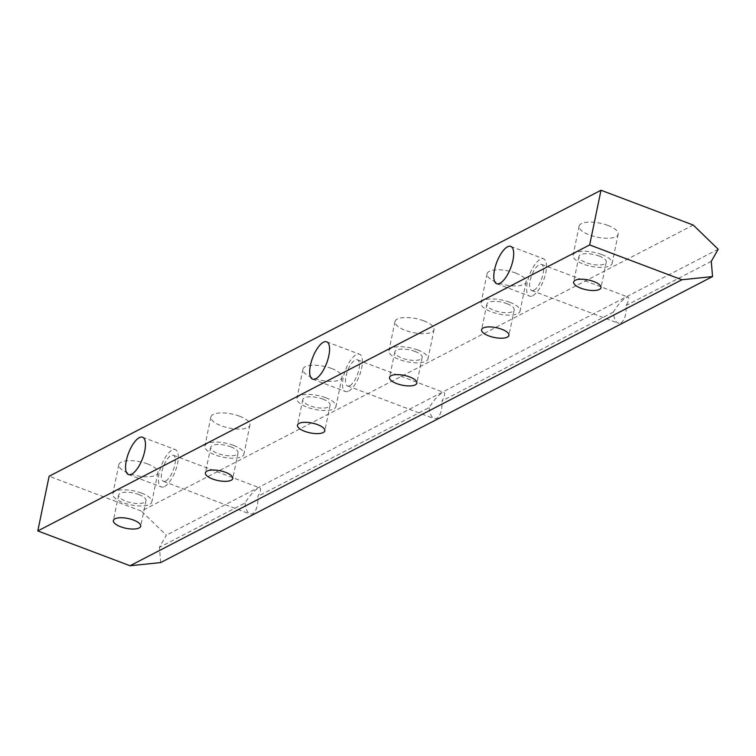 <?xml version="1.0" encoding="UTF-8"?>
<svg xmlns="http://www.w3.org/2000/svg" width="756" height="756" viewBox="0 0 756 756"><rect width="100%" height="100%" fill="white"/><g stroke="black" fill="none" stroke-linecap="round" stroke-linejoin="round"><path stroke-width="0.57" stroke-dasharray="3.78 2.83" d="M515.781 273.105A19.939 7.144 11.7 0 1 526.1 281.922A19.939 7.144 11.7 0 1 505.131 284.87A19.939 7.144 11.7 0 1 487.053 273.833A19.939 7.144 11.7 0 1 515.781 273.105M331.676 368.522A19.939 7.144 11.7 0 1 341.995 377.329A19.939 7.144 11.7 0 1 321.016 380.287A19.939 7.144 11.7 0 1 302.939 369.249A19.939 7.144 11.7 0 1 331.676 368.522M147.562 463.929A19.939 7.144 11.7 0 1 157.881 472.746A19.939 7.144 11.7 0 1 136.902 475.704A19.939 7.144 11.7 0 1 118.834 464.656A19.939 7.144 11.7 0 1 147.562 463.929M693.233 225.061L141.363 511.065L49.121 476.242M239.614 416.225A19.939 7.144 11.7 0 1 249.934 425.042A19.939 7.144 11.7 0 1 228.964 427.99A19.939 7.144 11.7 0 1 210.886 416.953A19.939 7.144 11.7 0 1 239.614 416.225M423.729 320.809A19.939 7.144 11.7 0 1 434.048 329.625A19.939 7.144 11.7 0 1 413.069 332.583A19.939 7.144 11.7 0 1 395.001 321.536A19.939 7.144 11.7 0 1 423.729 320.809M607.843 225.401A19.939 7.144 11.7 0 1 618.162 234.209A19.939 7.144 11.7 0 1 597.183 237.167A19.939 7.144 11.7 0 1 579.105 226.129A19.939 7.144 11.7 0 1 607.843 225.401M533.934 290.209A13.958 5.254 -69.3 0 0 542.373 276.696A13.958 5.254 -69.3 0 0 541.504 264.392A13.958 5.254 -69.3 0 0 531.657 275.59A13.958 5.254 -69.3 0 0 531.648 290.512A13.958 5.254 -69.3 0 0 533.934 290.209M620.856 323.029C624.692 320.147 626.45 314.298 626.129 305.49C628.775 300.69 629.446 297.892 628.132 297.099C624.229 297.684 619.268 302.702 613.239 312.171C613.881 318.2 615.554 321.886 618.276 323.218L620.856 323.029M711.283 261.359L626.129 305.49M160.659 562.577L159.412 547.363L166.329 535.229L141.363 511.065M245.02 502.995C245.653 509.034 247.335 512.71 250.047 514.042L252.636 513.853C256.473 510.971 258.231 505.121 257.909 496.314C260.555 491.513 261.217 488.716 259.913 487.922C256.01 488.508 251.039 493.536 245.02 502.995L159.412 547.363M429.134 407.578C429.767 413.617 431.44 417.303 434.161 418.626L436.751 418.437C440.578 415.554 442.336 409.714 442.024 400.897C444.66 396.106 445.331 393.309 444.018 392.506C440.115 393.101 435.154 398.119 429.134 407.578L257.909 496.314M613.239 312.171L442.024 400.897M718.2 249.234L166.329 535.229M532.8 295.681A19.939 7.513 -69.3 0 0 544.859 276.375A19.939 7.513 -69.3 0 0 543.621 258.798A19.939 7.513 -69.3 0 0 529.55 274.797A19.939 7.513 -69.3 0 0 529.531 296.106A19.939 7.513 -69.3 0 0 532.8 295.681M138.754 494.528A13.958 4.999 11.7 0 1 145.984 500.699A13.958 4.999 11.7 0 1 131.298 502.768A13.958 4.999 11.7 0 1 118.645 495.038A13.958 4.999 11.7 0 1 138.754 494.528M141.523 493.101A19.939 7.144 11.7 0 1 151.843 501.908A19.939 7.144 11.7 0 1 130.864 504.866A19.939 7.144 11.7 0 1 112.786 493.829A19.939 7.144 11.7 0 1 141.523 493.101M230.816 446.824A13.958 4.999 11.7 0 1 238.036 452.995A13.958 4.999 11.7 0 1 223.36 455.065A13.958 4.999 11.7 0 1 210.707 447.335A13.958 4.999 11.7 0 1 230.816 446.824M233.576 445.388A19.939 7.144 11.7 0 1 243.895 454.205A19.939 7.144 11.7 0 1 222.925 457.163A19.939 7.144 11.7 0 1 204.848 446.116A19.939 7.144 11.7 0 1 233.576 445.388M322.869 399.121A13.958 4.999 11.7 0 1 330.098 405.282A13.958 4.999 11.7 0 1 315.413 407.352A13.958 4.999 11.7 0 1 302.759 399.622A13.958 4.999 11.7 0 1 322.869 399.121M325.628 397.684A19.939 7.144 11.7 0 1 335.957 406.501A19.939 7.144 11.7 0 1 314.978 409.45A19.939 7.144 11.7 0 1 296.9 398.412A19.939 7.144 11.7 0 1 325.628 397.684M414.931 351.408A13.958 4.999 11.7 0 1 422.15 357.579A13.958 4.999 11.7 0 1 407.465 359.648A13.958 4.999 11.7 0 1 394.812 351.918A13.958 4.999 11.7 0 1 414.931 351.408M417.69 349.981A19.939 7.144 11.7 0 1 428.009 358.798A19.939 7.144 11.7 0 1 407.03 361.746A19.939 7.144 11.7 0 1 388.953 350.708A19.939 7.144 11.7 0 1 417.69 349.981M506.983 303.704A13.958 4.999 11.7 0 1 514.203 309.875A13.958 4.999 11.7 0 1 499.527 311.945A13.958 4.999 11.7 0 1 486.873 304.214A13.958 4.999 11.7 0 1 506.983 303.704M509.742 302.268A19.939 7.144 11.7 0 1 520.062 311.085A19.939 7.144 11.7 0 1 499.092 314.042A19.939 7.144 11.7 0 1 481.014 302.995A19.939 7.144 11.7 0 1 509.742 302.268M599.035 256A13.958 4.999 11.7 0 1 606.265 262.162A13.958 4.999 11.7 0 1 591.579 264.231A13.958 4.999 11.7 0 1 578.926 256.501A13.958 4.999 11.7 0 1 599.035 256M601.795 254.564A19.939 7.144 11.7 0 1 612.124 263.381A19.939 7.144 11.7 0 1 591.145 266.329A19.939 7.144 11.7 0 1 573.067 255.292A19.939 7.144 11.7 0 1 601.795 254.564M165.706 481.043A13.958 5.254 -69.3 0 0 174.145 467.52A13.958 5.254 -69.3 0 0 173.285 455.216A13.958 5.254 -69.3 0 0 163.428 466.424A13.958 5.254 -69.3 0 0 163.419 481.336A13.958 5.254 -69.3 0 0 165.706 481.043M164.581 486.505A19.939 7.513 -69.3 0 0 176.63 467.199A19.939 7.513 -69.3 0 0 175.392 449.622A19.939 7.513 -69.3 0 0 161.321 465.63A19.939 7.513 -69.3 0 0 161.311 486.93A19.939 7.513 -69.3 0 0 164.581 486.505M349.82 385.626A13.958 5.254 -69.3 0 0 358.259 372.113A13.958 5.254 -69.3 0 0 357.39 359.809A13.958 5.254 -69.3 0 0 347.543 371.007A13.958 5.254 -69.3 0 0 347.533 385.929A13.958 5.254 -69.3 0 0 349.82 385.626M348.686 391.098A19.939 7.513 -69.3 0 0 360.744 371.782A19.939 7.513 -69.3 0 0 359.506 354.214A19.939 7.513 -69.3 0 0 345.435 370.213A19.939 7.513 -69.3 0 0 345.416 391.523A19.939 7.513 -69.3 0 0 348.686 391.098M531.648 290.512L618.276 323.218M541.504 264.392L628.132 297.099M496.701 283.717L529.531 296.106M510.782 246.399L543.621 258.798M118.645 495.038L113.362 520.563M145.984 500.699L140.701 526.223M118.834 464.656L112.786 493.829M157.881 472.746L151.843 501.908M210.707 447.335L205.415 472.85M238.036 452.995L232.754 478.51M210.886 416.953L204.848 446.116M249.934 425.042L243.895 454.205M302.759 399.622L297.477 425.146M330.098 405.282L324.806 430.807M302.939 369.249L296.9 398.412M341.995 377.329L335.957 406.501M394.812 351.918L389.529 377.442M422.15 357.579L416.868 383.103M395.001 321.536L388.953 350.708M434.048 329.625L428.009 358.798M486.873 304.214L481.581 329.729M514.203 309.875L508.92 335.39M487.053 273.833L481.014 302.995M526.1 281.922L520.062 311.085M578.926 256.501L573.643 282.026M606.265 262.162L600.973 287.686M579.105 226.129L573.067 255.292M618.162 234.209L612.124 263.381M163.419 481.336L250.047 514.042M173.285 455.216L259.913 487.922M128.473 474.541L161.311 486.93M142.563 437.233L175.392 449.622M347.533 385.929L434.161 418.626M357.39 359.809L444.018 392.506M312.587 379.125L345.416 391.523M326.677 341.816L359.506 354.214"/><path stroke-width="1.13" d="M315.857 378.699A19.939 7.513 -69.3 0 0 327.906 359.393A19.939 7.513 -69.3 0 0 326.677 341.816A19.939 7.513 -69.3 0 0 312.606 357.815A19.939 7.513 -69.3 0 0 312.587 379.125A19.939 7.513 -69.3 0 0 315.857 378.699M601.001 190.247L49.121 476.242L37.8 530.939L130.041 565.753L160.659 562.577L712.539 276.573L711.283 261.359L718.2 249.234L693.233 225.061L601.001 190.247L589.671 244.935L37.8 530.939M131.742 474.116A19.939 7.513 -69.3 0 0 143.801 454.8A19.939 7.513 -69.3 0 0 142.563 437.233A19.939 7.513 -69.3 0 0 128.492 453.231A19.939 7.513 -69.3 0 0 128.473 474.541A19.939 7.513 -69.3 0 0 131.742 474.116M499.962 283.283A19.939 7.513 -69.3 0 0 512.02 263.976A19.939 7.513 -69.3 0 0 510.782 246.399A19.939 7.513 -69.3 0 0 496.711 262.408A19.939 7.513 -69.3 0 0 496.701 283.717A19.939 7.513 -69.3 0 0 499.962 283.283M501.7 329.229A13.958 4.999 11.7 0 1 508.92 335.39A13.958 4.999 11.7 0 1 494.235 337.459A13.958 4.999 11.7 0 1 481.581 329.729A13.958 4.999 11.7 0 1 501.7 329.229M317.586 424.636A13.958 4.999 11.7 0 1 324.806 430.807A13.958 4.999 11.7 0 1 310.13 432.876A13.958 4.999 11.7 0 1 297.477 425.146A13.958 4.999 11.7 0 1 317.586 424.636M133.472 520.052A13.958 4.999 11.7 0 1 140.701 526.223A13.958 4.999 11.7 0 1 126.016 528.293A13.958 4.999 11.7 0 1 113.362 520.563A13.958 4.999 11.7 0 1 133.472 520.052M589.671 244.935L681.912 279.758L130.041 565.753M225.534 472.339A13.958 4.999 11.7 0 1 232.754 478.51A13.958 4.999 11.7 0 1 218.068 480.58A13.958 4.999 11.7 0 1 205.415 472.85A13.958 4.999 11.7 0 1 225.534 472.339M409.639 376.932A13.958 4.999 11.7 0 1 416.868 383.103A13.958 4.999 11.7 0 1 402.183 385.173A13.958 4.999 11.7 0 1 389.529 377.442A13.958 4.999 11.7 0 1 409.639 376.932M593.753 281.515A13.958 4.999 11.7 0 1 600.973 287.686A13.958 4.999 11.7 0 1 586.297 289.756A13.958 4.999 11.7 0 1 573.643 282.026A13.958 4.999 11.7 0 1 593.753 281.515M681.912 279.758L712.539 276.573"/></g></svg>

